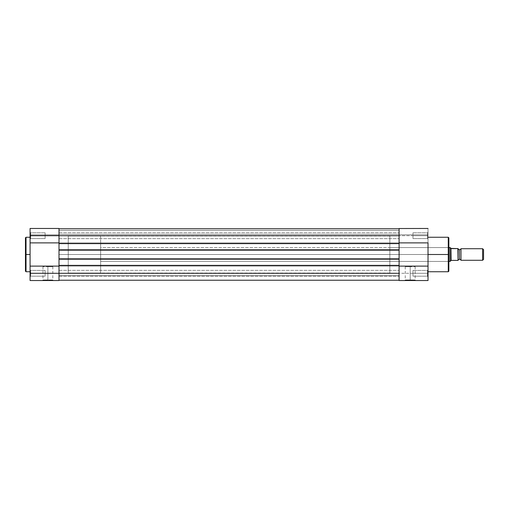<?xml version="1.0" encoding="UTF-8"?>
<svg xmlns="http://www.w3.org/2000/svg" width="509" height="509" viewBox="0 0 509 509"><rect width="100%" height="100%" fill="white"/><g stroke="black" fill="none" stroke-linecap="round" stroke-linejoin="round"><path stroke-width="0.38" stroke-dasharray="2.54 1.91" d="M30.655 273.301L30.655 276.19L30.655 273.301L30.076 273.301L30.655 273.301L30.655 276.19L30.655 273.301L30.076 273.301L30.076 276.769L30.076 273.301L45.116 273.301L45.116 276.19L45.116 273.301L30.655 273.301L30.655 276.19L30.655 273.301L45.116 273.301L45.116 276.19L45.116 273.301L30.655 273.301L30.655 276.19L30.655 273.301L45.116 273.301L30.655 273.301L30.655 270.406L30.655 273.301L45.116 273.301L45.116 270.406L45.116 276.19L45.116 270.406L45.116 273.301L30.655 273.301L30.655 270.406L30.076 276.769L30.076 269.827L30.076 276.769L30.076 269.827L30.076 273.301L30.655 273.301L30.655 270.406L30.655 273.301L30.076 273.301L30.076 269.827L30.076 273.301L30.655 273.301L30.655 270.406L30.655 273.301M30.655 235.699L30.655 238.594L30.655 235.699L30.076 235.699L30.655 235.699L30.655 238.594L30.655 235.699L30.076 235.699L30.076 239.173L30.076 235.699L45.116 235.699L45.116 238.594L45.116 235.699L30.655 235.699L30.655 238.594L30.655 235.699L45.116 235.699L45.116 238.594L45.116 235.699L30.655 235.699L30.655 238.594L30.655 235.699L45.116 235.699L30.655 235.699L30.655 232.81L30.655 235.699L45.116 235.699L45.116 232.81L45.116 238.594L45.116 235.699L30.655 235.699L30.655 232.81L30.076 239.173L30.076 232.231L30.076 239.173L30.076 232.231L30.076 235.699L30.655 235.699L30.655 232.81L30.655 235.699L30.076 235.699L30.076 232.231L30.076 235.699L30.655 235.699L30.655 232.81L30.655 235.699M47.891 279.95L42.979 279.95L47.891 279.95L47.891 266.646L42.979 266.646L47.891 266.646L47.891 279.95L42.979 279.95L47.891 279.95L47.891 266.646L47.891 279.95L52.809 279.95L42.4 280.529L53.388 280.529L47.891 280.529L47.891 279.95L52.809 279.95L47.891 279.95M26.029 271.736L26.029 254.5L30.076 254.5L30.076 271.736L30.076 237.264L30.076 254.5L26.029 254.5L26.029 237.264L26.029 254.5L25.45 254.5L25.45 237.843L25.45 271.081M25.45 237.919L25.45 254.5L26.029 254.5L26.029 237.264M58.999 254.5L68.251 254.5L58.999 254.5L58.999 228.484L58.999 234.834L58.999 228.484L58.999 234.834L30.076 234.834L30.076 228.471L30.076 280.529L58.999 280.529L58.999 235.991L58.999 273.009L58.999 254.5L58.999 273.009L58.999 254.5L68.251 254.5L68.251 235.991L68.251 273.009L68.251 254.5L58.999 254.5L58.999 235.991L58.999 254.5L399.101 254.5L58.999 254.5L399.101 254.5L399.101 235.991L399.101 254.5L58.999 254.5L58.999 273.009L58.999 254.5M58.999 238.269L58.999 270.731M30.076 252.808L30.076 237.264L30.076 252.808M68.251 254.5L68.251 273.009L68.251 235.991L68.251 273.009L100.642 273.009L100.642 235.991L68.251 235.991L68.251 254.5M45.116 235.699L45.116 238.594L45.116 235.699M45.116 273.301L45.116 270.406L45.116 273.301M47.891 266.646L52.809 266.646L47.891 266.646M30.076 266.118L58.999 266.118L58.999 280.529L30.076 280.529L30.076 228.471L30.076 234.834L58.999 234.834L58.999 228.471L58.999 242.882L30.076 242.882L58.999 242.882L58.999 266.118L30.076 266.118M26.029 254.5L26.029 271.736L26.029 254.5M25.45 254.5L25.45 271.157L25.45 254.5M47.891 280.529L53.388 280.529L47.891 280.529M30.076 235.699L30.076 232.231L30.076 235.699M30.076 273.301L30.076 269.827L30.076 273.301M58.999 234.834L30.076 234.834L58.999 234.834M58.999 242.882L58.999 266.118M399.101 271.043L399.101 266.118L428.024 266.118L428.024 242.882L399.101 242.882L399.101 228.471L399.101 234.834L428.024 234.834L428.024 228.471L428.024 242.882L428.024 235.699L399.101 235.699L428.024 235.699L427.445 235.699L427.445 238.594L427.445 235.699L428.024 235.699L428.024 239.173L428.024 235.699L427.445 235.699L427.445 238.594L427.445 235.699L428.024 235.699L428.024 239.173L428.024 228.484L428.024 234.834L399.101 234.834L399.101 228.471L399.101 236.831L399.101 228.764L399.101 234.312L399.101 228.764L399.101 230.494L58.999 230.494L58.999 234.312L58.999 228.764L58.999 230.494L58.999 228.764L58.999 230.494L399.101 230.494L58.999 230.494L58.999 234.312L399.101 234.312L58.999 234.312L399.101 234.312L399.101 230.494L58.999 230.494L58.999 234.312L399.101 234.312L399.101 230.494L58.999 230.494L399.101 230.494L58.999 230.494L58.999 228.764L58.999 230.494L399.101 230.494L399.101 228.764L58.999 228.764L399.101 228.764L58.999 228.764L58.999 230.494L399.101 230.494L58.999 230.494L399.101 230.494L58.999 230.494L58.999 234.312L399.101 234.312L58.999 234.312L399.101 234.312L399.101 230.494L58.999 230.494L58.999 234.312L399.101 234.312L399.101 230.494L58.999 230.494L399.101 230.494L399.101 228.764L58.999 228.764L58.999 230.494L399.101 230.494L399.101 228.764L58.999 228.764L399.101 228.764L399.101 250.453L58.999 250.453L58.999 249.76L58.999 250.453L399.101 250.453L58.999 250.453L58.999 249.76L58.999 276.247L58.999 270.349L58.999 273.301L399.101 273.301L58.999 273.301L58.999 270.349L58.999 273.301L399.101 273.301L399.101 270.349L399.101 273.301L58.999 273.301L399.101 273.301L399.101 265.374L58.999 265.374L58.999 258.547L399.101 258.547L399.101 249.76L58.999 249.76L58.999 250.453L399.101 250.453L399.101 235.699L58.999 235.699L58.999 232.753L58.999 235.699L399.101 235.699L399.101 232.753L399.101 235.699L58.999 235.699L58.999 232.753L58.999 235.699L399.101 235.699L399.101 232.753L399.101 235.699L58.999 235.699L58.999 228.764L399.101 228.764L58.999 228.764L399.101 228.764L399.101 235.699L58.999 235.699L58.999 243.626L399.101 243.626L58.999 243.626L399.101 243.626L58.999 243.626L58.999 242.933L399.101 242.933L58.999 242.933L399.101 242.933L58.999 242.933L58.999 250.453L399.101 250.453L58.999 250.453L399.101 250.453L399.101 249.76L58.999 249.76L399.101 249.76L58.999 249.76L58.999 259.24L399.101 259.24L58.999 259.24L399.101 259.24L58.999 259.24L58.999 258.547L399.101 258.547L58.999 258.547L399.101 258.547L399.101 266.067L58.999 266.067L399.101 266.067L58.999 266.067L399.101 266.067L399.101 265.374L58.999 265.374L399.101 265.374L58.999 265.374L58.999 273.301L399.101 273.301L399.101 280.236L58.999 280.236L58.999 273.301L58.999 280.236L399.101 280.236L58.999 280.236L399.101 280.236L399.101 275.611L58.999 275.611L58.999 280.236L399.101 280.236L399.101 275.611L58.999 275.611L399.101 275.611L58.999 275.611L58.999 280.236L399.101 280.236L58.999 280.236L399.101 280.236L399.101 275.611L58.999 275.611L58.999 280.236L399.101 280.236L399.101 275.611L58.999 275.611L399.101 275.611L58.999 275.611L58.999 280.236L399.101 280.236L399.101 273.301L58.999 273.301L399.101 273.301L399.101 276.247L399.101 273.301L58.999 273.301L58.999 276.247L58.999 273.301L399.101 273.301L399.101 280.236L399.101 270.349L399.101 276.247L399.101 270.349L399.101 273.301L428.024 273.301L427.445 273.301L427.445 276.19L427.445 273.301L428.024 273.301L428.024 276.769L428.024 273.301L427.445 273.301L427.445 276.19L427.445 273.301L428.024 273.301L428.024 280.529L399.101 280.529L399.101 273.301L399.101 280.529L428.024 280.529L428.024 242.882L399.101 242.882L399.101 228.764L58.999 228.764L58.999 235.699L399.101 235.699L58.999 235.699L58.999 238.651L58.999 235.699L399.101 235.699L399.101 238.651L399.101 235.699L58.999 235.699L58.999 243.626L58.999 242.933L58.999 243.626L399.101 243.626L399.101 242.933L58.999 242.933L399.101 242.933L58.999 242.933L399.101 242.933L399.101 243.626L58.999 243.626L58.999 242.933L58.999 250.453L399.101 250.453L399.101 249.76L58.999 249.76L399.101 249.76L399.101 259.24L58.999 259.24L58.999 258.547L399.101 258.547L399.101 259.24L399.101 258.547L58.999 258.547L399.101 258.547L399.101 266.067L399.101 265.374L58.999 265.374L399.101 265.374L399.101 266.067L58.999 266.067L399.101 266.067L58.999 266.067L399.101 266.067L399.101 265.374L399.101 273.301L399.101 238.059M58.999 258.547L399.101 258.547L399.101 259.24L58.999 259.24L58.999 258.547M399.101 250.453L399.101 249.76L399.101 250.453M399.101 254.5L399.101 273.009L399.101 235.991L399.101 254.5L389.849 254.5L389.849 261.441L389.849 254.5L448.27 254.5L448.27 261.441L448.27 254.5L448.843 254.5L448.27 254.5L448.27 237.264L448.27 254.5L389.849 254.5L399.101 254.5L399.101 235.991L399.101 273.009L399.101 254.5L399.101 273.009L399.101 254.5L389.849 254.5L389.849 235.991L389.849 254.5L399.101 254.5M58.999 228.897L58.999 235.699L58.999 228.897M58.999 273.301L58.999 280.236L58.999 273.301M58.999 265.374L58.999 266.067L58.999 265.374M58.999 243.626L58.999 242.933L58.999 243.626M58.999 235.699L58.999 238.651L58.999 235.699M399.101 265.374L399.101 266.067L399.101 265.374M399.101 243.626L399.101 242.933L399.101 243.626M399.101 230.494L399.101 234.312L399.101 230.494M399.101 236.831L399.101 238.651L399.101 236.831M399.101 234.573L399.101 232.753L399.101 234.573M410.209 279.95L415.159 279.95L410.209 279.95L410.209 266.646L415.159 266.646L410.209 266.646L410.209 279.95L415.159 279.95L410.209 279.95L410.209 266.646L410.209 279.95L405.253 279.95L415.738 280.529L404.674 280.529L410.209 280.529L410.209 279.95L405.253 279.95L410.209 279.95M448.843 271.157L448.843 237.843L448.843 254.5L448.27 254.5L448.27 261.441L448.27 254.5L428.024 254.5L428.024 237.264L428.024 271.736L428.024 254.5L448.27 254.5L448.27 271.736M412.984 273.301L412.984 276.19L412.984 273.301L427.445 273.301L412.984 273.301L412.984 276.19L412.984 273.301L427.445 273.301L427.445 276.19L427.445 273.301L412.984 273.301L427.445 273.301L427.445 276.19L427.445 273.301L412.984 273.301L412.984 270.406L412.984 276.19L412.984 270.406L412.984 273.301L427.445 273.301L427.445 270.406L427.445 273.301L412.984 273.301L412.984 270.406L412.984 273.301M412.984 235.699L412.984 238.594L412.984 235.699L427.445 235.699L412.984 235.699L412.984 238.594L412.984 235.699L427.445 235.699L427.445 238.594L427.445 235.699L412.984 235.699L427.445 235.699L427.445 238.594L427.445 235.699L412.984 235.699L412.984 238.594L412.984 235.699L427.445 235.699L427.445 232.81L427.445 235.699L412.984 235.699L412.984 232.81L412.984 238.594L412.984 235.699M448.27 237.264L448.27 254.5L389.849 254.5L389.849 273.009L389.849 235.991L389.849 273.009L389.849 247.559L389.849 261.441L389.849 254.5L448.27 254.5L448.27 247.559L448.27 271.736L448.843 237.843M428.024 273.301L428.024 269.827L428.024 276.769L428.024 269.827L428.024 273.301L399.101 273.301L399.101 266.118L428.024 266.118L428.024 273.301L427.445 273.301L427.445 270.406L427.445 273.301L428.024 273.301L428.024 269.827L428.024 273.301L427.445 273.301L427.445 270.406L427.445 273.301L428.024 273.301L428.024 269.827L428.024 273.301M428.024 237.029L428.024 239.173L428.024 237.029M428.024 234.375L428.024 232.231L428.024 234.375M399.101 242.882L399.101 266.118M428.024 254.5L428.024 271.736L428.024 254.5M389.849 254.5L389.849 247.559L389.849 254.5M448.843 254.5L448.843 271.157L448.843 254.5L448.27 254.5L448.843 254.5L448.843 246.98L448.843 254.5M427.445 235.699L427.445 232.81L427.445 235.699L428.024 235.699L427.445 235.699L427.445 232.81L427.445 235.699L428.024 235.699L428.024 232.231L428.024 235.699L427.445 235.699L427.445 232.81L427.445 235.699M410.209 266.646L405.253 266.646L410.209 266.646M448.27 254.5L448.27 247.559L448.27 254.5M410.209 280.529L404.674 280.529L410.209 280.529M428.024 235.699L428.024 232.231L428.024 235.699M427.445 273.301L427.445 270.406L427.445 273.301M399.101 234.834L428.024 234.834L399.101 234.834M460.995 260.284L460.995 248.716L460.995 260.284M459.544 249.696L459.544 259.304L459.544 249.696M458.1 248.716L458.1 260.398L451.508 260.398L457.871 260.398L457.871 248.602L458.1 260.284L458.1 248.716M448.843 247.559L100.642 247.559L100.642 261.441L448.843 261.441L100.642 261.441L100.642 254.5L100.642 273.009L68.251 273.009L68.251 235.991L100.642 235.991L100.642 273.009L100.642 247.559L100.642 261.441L100.642 247.559L448.843 247.559M457.871 248.602L451.012 248.417L451.012 260.583L450.58 260.952L451.012 260.583L451.012 248.417L450.001 247.559L450.001 261.441L450.001 247.559L451.508 248.602L457.871 248.602L457.871 260.398M451.012 260.583L451.508 260.398L451.012 260.583M450.58 260.952L450.261 261.219M100.642 235.991L100.642 252.687L100.642 235.991M458.1 248.602L458.1 260.398M483.55 249.658L483.55 259.342L483.55 249.658M482.608 260.284L482.608 248.716L482.608 260.284M30.655 276.19L30.076 276.769L30.655 276.19L45.116 276.19L30.655 276.19M30.655 238.594L30.076 239.173L30.655 238.594L45.116 238.594L30.655 238.594M42.979 266.646L42.979 279.95L42.4 280.529M389.849 235.991L68.251 235.991M389.849 273.009L68.251 273.009M45.116 232.81L30.655 232.81L30.076 232.231L30.655 232.81L45.116 232.81M45.116 270.406L30.655 270.406L30.076 269.827L30.655 270.406L45.116 270.406M52.809 266.646L52.809 279.95L53.388 280.529M30.076 228.471L58.999 228.471M58.999 270.349L399.101 270.349L58.999 270.349M58.999 232.753L399.101 232.753L58.999 232.753M58.999 276.247L399.101 276.247L58.999 276.247M58.999 238.651L399.101 238.651L58.999 238.651M427.445 276.19L428.024 276.769L427.445 276.19L412.984 276.19L427.445 276.19M427.445 238.594L428.024 239.173L427.445 238.594L412.984 238.594L427.445 238.594M415.159 266.646L415.159 279.95L415.738 280.529M389.849 261.441L448.27 261.441L448.843 262.02M389.849 247.559L448.27 247.559L448.843 246.98M412.984 232.81L427.445 232.81L428.024 232.231L427.445 232.81L412.984 232.81M412.984 270.406L427.445 270.406L428.024 269.827L427.445 270.406L412.984 270.406M405.253 266.646L405.253 279.95L404.674 280.529M428.024 228.471L399.101 228.471"/><path stroke-width="0.76" d="M25.45 271.081L25.45 237.843L25.45 254.5L26.029 254.5L26.029 237.264L26.029 254.5L30.076 254.5L26.029 254.5L26.029 271.736L30.076 271.736M58.999 270.731L58.999 280.529L30.076 280.529L30.076 273.301L30.076 280.529L58.999 280.529L58.999 273.301L30.076 273.301L30.076 242.882L58.999 242.882L58.999 235.699L30.076 235.699L30.076 242.882L30.076 228.484L30.076 235.699L58.999 235.699L58.999 238.269M25.45 237.843L26.029 237.264L26.029 271.736L25.45 237.919M58.999 228.528L58.999 235.699L58.999 228.471L30.076 228.471M58.999 266.118L30.076 266.118L30.076 273.301L58.999 273.301L58.999 266.118L30.076 266.118L30.076 242.882L58.999 242.882M25.45 254.5L25.45 271.157L25.45 254.5M399.101 280.236L58.999 280.236L399.101 280.236M399.101 273.301L58.999 273.301L399.101 273.301L399.101 265.374L58.999 265.374L58.999 273.301L58.999 259.24L399.101 259.24L399.101 265.374L58.999 265.374L58.999 249.76L58.999 259.24L399.101 259.24L399.101 249.76L58.999 249.76L58.999 243.626L58.999 249.76L399.101 249.76L399.101 243.626L58.999 243.626L399.101 243.626L399.101 235.699L58.999 235.699L58.999 243.626L58.999 235.699L399.101 235.699L399.101 273.301M399.101 228.764L58.999 228.764L399.101 228.764M448.27 254.5L448.27 237.264L448.27 254.5L448.843 254.5L448.843 237.843L448.843 271.157L448.27 271.736L448.27 237.264L448.843 237.843L448.843 254.5L428.024 254.5L448.27 254.5L448.27 271.736L448.27 254.5M399.101 238.059L399.101 228.484L399.101 242.882L428.024 242.882L428.024 280.529L399.101 280.529L399.101 271.043M399.101 228.528L428.024 228.471M399.101 266.118L428.024 266.118L399.101 266.118L399.101 280.529L428.024 280.529L428.024 242.882L399.101 242.882M448.843 254.5L448.843 271.157L448.843 254.5M460.995 248.716L460.995 260.284A1.552 1.552 0 0 0 459.544 259.304L459.544 249.696A1.552 1.552 0 0 0 460.995 248.716A1.552 1.552 0 0 1 458.1 248.716A1.552 1.552 0 0 0 459.544 249.696L459.544 259.304A1.552 1.552 0 0 1 460.995 260.284L482.608 260.284L482.608 248.716L460.995 248.716L460.995 260.284L482.608 260.284L483.55 259.342L483.55 249.658L482.608 248.716L482.608 260.284L483.55 259.342L483.55 249.658L482.608 248.716L460.995 248.716M458.1 260.284A1.552 1.552 0 0 1 459.544 259.304A1.552 1.552 0 0 0 458.1 260.284M450.001 247.559L448.843 247.559L450.001 247.559L450.001 261.441L450.001 247.559M448.843 261.441L450.064 261.384L448.843 261.441M458.062 248.602L458.062 260.398L458.1 248.602L451.508 248.602L450.064 247.616L451.012 248.417L451.012 260.583L450.064 261.384L451.159 260.455L451.012 248.417L457.941 248.602M451.508 260.398L457.871 260.398L451.508 260.398M458.062 260.398L457.871 248.602L458.062 260.398M450.261 261.219L450.58 260.952M26.029 237.264L30.076 237.264M26.029 271.736L25.45 271.157M448.27 237.264L428.024 237.264M448.27 271.736L428.024 271.736"/></g></svg>
